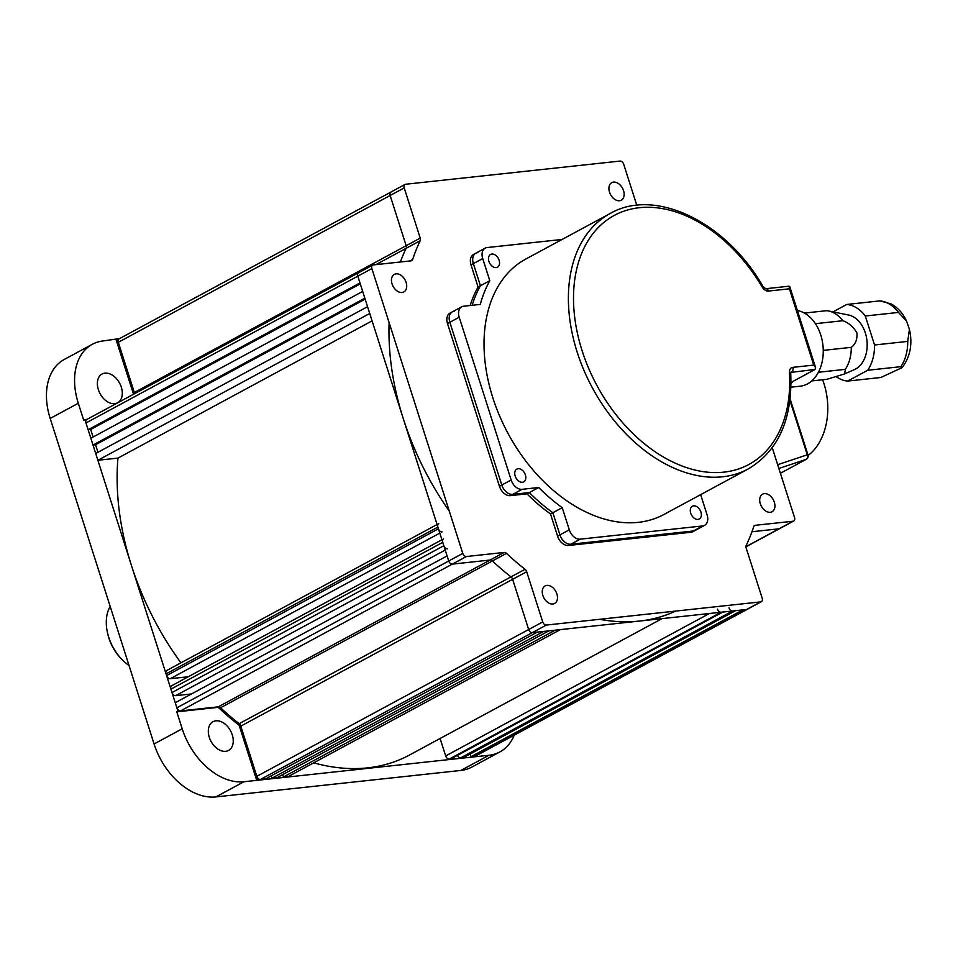 <?xml version="1.0" encoding="UTF-8"?>
<svg xmlns="http://www.w3.org/2000/svg" width="958" height="958" viewBox="0 0 958 958"><rect width="100%" height="100%" fill="white"/><g stroke="black" fill="none" stroke-linecap="round" stroke-linejoin="round"><path stroke-width="1.44" d="M471.001 756.7L474.833 756.281L760.724 601.887L546.359 625.059L532.301 632.651A3.628 2.467 -118.4 0 1 528.66 629.526L512.638 579.327A3.628 2.467 61.6 0 0 510.985 576.884A235.943 160.309 -118.4 0 1 492.388 560.957A3.628 2.467 61.6 0 0 490.125 560.035L452.344 564.118A3.628 2.467 -118.4 0 1 448.715 561.005L176.871 707.806L175.254 702.717L447.087 555.915L448.715 561.005A3.628 2.467 61.6 0 0 452.344 564.118L490.125 560.035A3.628 2.467 -118.4 0 1 492.388 560.957A235.943 160.309 61.6 0 0 510.985 576.884A3.628 2.467 -118.4 0 1 512.638 579.327L528.66 629.526A3.628 2.467 61.6 0 0 532.301 632.651L746.665 609.48A3.628 2.467 61.6 0 0 747.312 609.288A3.628 2.467 -118.4 0 1 746.665 609.48L742.845 609.899L471.001 756.7L470.139 754.006M474.833 756.281A3.628 2.467 61.6 0 0 475.479 756.09L761.37 601.696A3.628 2.467 61.6 0 0 762.197 598.223L746.174 548.012A3.628 2.467 -118.4 0 1 746.222 545.401A235.943 160.309 -118.4 0 0 753.742 526.637A3.628 2.467 -118.4 0 1 754.641 525.499A3.628 2.467 -118.4 0 1 755.275 525.307L754.114 525.93M751.97 531.738L779.01 528.816A3.628 2.467 61.6 0 0 779.644 528.624A3.628 2.467 -118.4 0 1 779.01 528.816L751.97 531.738M722.775 612.066L451.23 758.712A3.628 2.467 -118.4 0 1 450.583 758.904L722.428 612.102A3.628 2.467 61.6 0 0 723.062 611.911M176.871 707.806A3.628 2.467 61.6 0 0 180.511 710.92L218.292 706.836L504.195 552.443A3.628 2.467 -118.4 0 1 506.459 553.365L220.556 707.758A3.628 2.467 61.6 0 0 218.292 706.836M220.556 707.758A235.943 160.309 61.6 0 0 239.141 723.697L525.044 569.291A3.628 2.467 -118.4 0 1 526.696 571.734L240.805 726.128A3.628 2.467 61.6 0 0 239.141 723.697M240.805 726.128L256.828 776.339A3.628 2.467 61.6 0 0 260.456 779.453L265.558 778.902L537.402 632.1L532.301 632.651L260.456 779.453M271.198 775.86L271.94 778.207L543.785 631.406L548.886 630.855L277.054 777.656L271.94 778.207M282.682 774.615L283.424 776.974L555.269 630.16L560.37 629.61L288.538 776.411L283.424 776.974M313.685 762.831A235.943 160.309 61.6 0 0 409.413 755.06L662.062 618.629M599.576 619.299A235.943 160.309 61.6 0 0 675.641 611.084M440.105 738.486L445.674 755.934L709.399 613.515M717.518 609.12A3.628 2.467 61.6 0 0 721.146 612.246L722.428 612.102M721.146 612.246L449.314 759.047A3.628 2.467 -118.4 0 1 445.674 755.934M449.314 759.047L450.583 758.904M188.283 676.755L170.225 678.707A3.628 2.467 -118.4 0 1 166.596 675.594L438.429 528.792A3.628 2.467 61.6 0 0 442.069 531.906M438.716 523.619A3.628 2.467 61.6 0 0 437.89 527.092L166.045 673.893L166.596 675.594M437.89 527.092L438.429 528.792M391.618 191.839A3.628 2.467 61.6 0 0 390.972 192.031L119.139 338.833A3.628 2.467 61.6 0 0 118.313 342.305L134.336 392.517L406.168 245.703A3.628 2.467 -118.4 0 1 406.12 248.326A235.943 160.309 61.6 0 0 400.384 261.989A235.943 160.309 -118.4 0 1 406.12 248.326A3.628 2.467 61.6 0 0 406.168 245.703L390.146 195.504L406.168 245.703L420.227 238.111A3.628 2.467 -118.4 0 1 420.179 240.733L375.943 264.624M390.972 192.031A3.628 2.467 61.6 0 0 390.146 195.504A3.628 2.467 -118.4 0 1 390.972 192.031L405.03 184.439A3.628 2.467 61.6 0 0 404.204 187.912L118.313 342.305M134.551 393.714A3.628 2.467 61.6 0 0 134.336 392.517M359.274 272.503A3.628 2.467 61.6 0 0 358.639 272.695L86.795 419.496A3.628 2.467 61.6 0 0 85.969 422.969L88.136 429.747L359.969 282.945L357.813 276.167A3.628 2.467 -118.4 0 1 358.639 272.695A3.628 2.467 61.6 0 0 357.813 276.167L85.969 422.969M88.136 429.747L90.687 429.471L360.268 283.891M90.687 429.471L93.094 437.016M93.01 445.015L90.842 438.225L362.675 291.424L364.842 298.201L93.01 445.015L95.56 444.74L365.142 299.147M95.56 444.74L97.967 452.272M97.872 460.271L95.716 453.493L367.549 306.68L369.716 313.47L97.872 460.271L117.954 458.104A235.943 160.309 61.6 0 0 180.942 662.828M372.075 320.87L117.954 458.104M389.116 322.606A235.943 160.309 61.6 0 0 449.278 511.117M166.045 673.893A3.628 2.467 -118.4 0 1 166.884 670.42L437.064 524.517M729.002 607.887A3.628 2.467 61.6 0 0 732.63 611L735.181 610.725A3.628 2.467 61.6 0 0 735.828 610.521M732.63 611L460.798 757.802A3.628 2.467 -118.4 0 1 457.433 755.359M460.798 757.802L463.349 757.527L735.181 610.725M735.528 610.689L463.995 757.335A3.628 2.467 -118.4 0 1 463.349 757.527M191.492 693.951L175.637 695.664A3.628 2.467 -118.4 0 1 171.997 692.538L443.841 545.737A3.628 2.467 61.6 0 0 447.47 548.85M443.59 538.875A3.628 2.467 61.6 0 0 442.764 542.348L170.919 689.149L171.997 692.538M442.764 542.348L443.841 545.737M170.919 689.149A3.628 2.467 -118.4 0 1 171.745 685.688L441.937 539.773M241.26 727.577A185.122 125.773 -118.4 0 1 239.62 726.727M256.732 780.363L239.141 725.242A235.943 160.309 -118.4 0 1 218.268 707.339L176.787 711.83L182.2 728.787A61.707 41.924 -118.4 0 0 243.979 781.74L488.975 755.263A61.707 41.924 -118.4 0 0 499.896 751.91L471.779 767.107A61.707 41.924 61.6 0 1 460.846 770.448L215.849 796.924A61.707 41.924 61.6 0 1 154.07 743.971L50.187 418.442A61.707 41.924 61.6 0 1 64.246 359.466L92.363 344.269A61.707 41.924 -118.4 0 1 103.296 340.928L117.223 338.916L134.695 393.63M514.218 735.157A61.707 41.924 -118.4 0 1 499.896 751.91M215.909 720.811A16.334 11.101 -118.4 0 1 232.267 734.822A16.334 11.101 -118.4 0 1 228.543 750.437A16.334 11.101 -118.4 0 1 211.011 741.336A16.334 11.101 -118.4 0 1 213.023 721.697A16.334 11.101 -118.4 0 1 215.909 720.811M87.094 419.341L84.891 419.58L177.96 711.195L219.442 706.717A235.943 160.309 61.6 0 0 240.314 724.607L257.906 779.728M218.268 707.339L219.083 706.896M239.141 725.242L240.099 724.715M121.307 387.152A16.334 11.101 -118.4 0 1 117.583 402.767A16.334 11.101 -118.4 0 1 100.063 393.666A16.334 11.101 -118.4 0 1 102.063 374.027A16.334 11.101 -118.4 0 1 121.307 387.152M84.891 419.58L83.717 420.215L78.305 403.258A61.707 41.924 -118.4 0 1 92.363 344.269M133.521 394.265L116.05 339.551M176.787 711.83L177.96 711.195M477.383 756.006L477.12 755.203M119.427 338.677L117.223 338.916M119.798 351.287L121.127 351.143M243.128 737.72A19.962 13.568 -118.4 0 1 243.943 737.229A19.962 13.568 -118.4 0 1 244.29 737.049M255.846 773.262A19.962 13.568 -118.4 0 1 254.349 772.878M241.356 727.876A199.635 135.641 -118.4 0 1 239.668 726.859M477.767 252.613A10.885 7.401 61.6 0 0 475.839 253.199A10.885 7.401 61.6 0 0 473.36 263.606L480.425 285.759L478.078 287.029A156.082 106.051 61.6 0 0 470.127 305.506M480.425 285.759A156.082 106.051 61.6 0 0 472.138 305.291A156.082 106.051 61.6 0 1 480.425 285.759L489.801 280.706L482.724 258.552L471.013 264.875A10.885 7.401 -118.4 0 1 473.491 254.469L485.215 248.134A10.885 7.401 61.6 0 0 482.724 258.552M454.248 311.278A10.885 7.401 61.6 0 0 452.32 311.865A10.885 7.401 61.6 0 0 449.841 322.271L501.776 485.035A10.885 7.401 61.6 0 0 512.686 494.388L529.355 492.58L527.008 493.849A156.082 106.051 61.6 0 0 550.515 513.991L557.58 536.145L559.927 534.875A10.885 7.401 61.6 0 0 570.824 544.228L693.329 530.983A10.885 7.401 61.6 0 0 695.257 530.397A10.885 7.401 -118.4 0 1 693.329 530.983L570.824 544.228A10.885 7.401 -118.4 0 1 559.927 534.875L569.303 529.822A10.885 7.401 61.6 0 0 580.201 539.162L568.489 545.485A10.885 7.401 -118.4 0 1 557.58 536.145M569.303 529.822L562.226 507.668A156.082 106.051 -118.4 0 1 538.731 487.514L522.05 489.322L512.686 494.388A10.885 7.401 -118.4 0 1 501.776 485.035L449.841 322.271L447.494 323.541A10.885 7.401 -118.4 0 1 449.973 313.134L461.696 306.799A10.885 7.401 61.6 0 0 459.205 317.218L449.841 322.271A10.885 7.401 -118.4 0 1 452.32 311.865M447.494 323.541L499.441 486.305L511.153 479.97A10.885 7.401 61.6 0 0 522.05 489.322M538.731 487.514L529.355 492.58A156.082 106.051 61.6 0 0 552.862 512.722A156.082 106.051 61.6 0 1 529.355 492.58L512.686 494.388L510.339 495.645A10.885 7.401 -118.4 0 1 499.441 486.305M510.339 495.645L527.008 493.849M559.927 534.875L552.862 512.722L550.515 513.991M568.489 545.485L690.981 532.253L702.705 525.93A10.885 7.401 61.6 0 0 704.633 525.331A10.885 7.401 61.6 0 0 707.112 514.925L700.645 494.651M704.633 525.331L692.909 531.666A10.885 7.401 -118.4 0 1 690.981 532.253M546.898 585.374A9.987 6.778 -118.4 0 1 556.418 592.691A9.987 6.778 -118.4 0 1 554.61 603.48A9.987 6.778 -118.4 0 1 543.904 597.924A9.987 6.778 -118.4 0 1 545.126 585.925A9.987 6.778 -118.4 0 1 546.898 585.374M396.109 273.844A9.987 6.778 -118.4 0 1 405.641 281.161A9.987 6.778 -118.4 0 1 403.833 291.951A9.987 6.778 -118.4 0 1 393.115 286.394A9.987 6.778 -118.4 0 1 394.337 274.383A9.987 6.778 -118.4 0 1 396.109 273.844M764.34 493.633A9.987 6.778 -118.4 0 1 773.872 500.95A9.987 6.778 -118.4 0 1 772.064 511.74A9.987 6.778 -118.4 0 1 761.347 506.183A9.987 6.778 -118.4 0 1 762.58 494.172A9.987 6.778 -118.4 0 1 764.34 493.633M409.964 260.947L412.67 259.486A3.628 2.467 -118.4 0 1 411.772 260.624A3.628 2.467 -118.4 0 1 411.126 260.827L373.333 264.911A3.628 2.467 61.6 0 0 372.698 265.103A3.628 2.467 61.6 0 0 371.872 268.575L357.813 276.167L448.715 561.005L462.774 553.401A3.628 2.467 61.6 0 0 466.402 556.526L180.511 710.92M412.67 259.486A235.943 160.309 -118.4 0 1 420.179 240.733M420.227 238.111L404.204 187.912M636.807 205.311L623.682 164.189A3.628 2.467 61.6 0 0 620.042 161.076L405.677 184.235A3.628 2.467 61.6 0 0 405.03 184.439M772.268 447.769L794.541 517.559A3.628 2.467 61.6 0 1 793.703 521.02A3.628 2.467 61.6 0 1 793.068 521.224L755.275 525.307M760.724 601.887A3.628 2.467 61.6 0 0 761.37 601.696M256.828 776.339L542.719 621.934A3.628 2.467 61.6 0 0 546.359 625.059M542.719 621.934L526.696 571.734M525.044 569.291A235.943 160.309 -118.4 0 1 506.459 553.365M504.195 552.443L466.402 556.526M462.774 553.401L371.872 268.575M613.563 182.104A9.987 6.778 -118.4 0 1 623.083 189.421A9.987 6.778 -118.4 0 1 621.275 200.21A9.987 6.778 -118.4 0 1 610.569 194.654A9.987 6.778 -118.4 0 1 611.791 182.643A9.987 6.778 -118.4 0 1 613.563 182.104M471.013 264.875L478.078 287.029M777.668 464.702L807.295 454.81A3.628 3.03 71.5 0 1 806.049 459.397L778.866 468.474M822.587 379.751A58.079 41.062 83.8 0 1 823.988 383.751A58.079 41.062 83.8 0 1 808.121 455.469M791.021 383.404A38.116 26.944 -96.2 0 0 793.284 381.224M790.961 387.188L800.241 386.182A38.116 26.944 -96.2 0 0 823.221 349.155A38.116 26.944 -96.2 0 0 797.403 310.572M818.419 372.255L845.339 369.345A34.488 24.381 -96.2 0 0 851.291 347.347L823.245 350.377M851.291 347.347C855.458 344.281 857.35 339.503 856.979 333.013C853.374 326.846 848.644 322.75 842.8 320.714A34.488 24.381 -96.2 0 0 828.466 310.955A34.488 24.381 -96.2 0 0 826.622 310.679L804.421 313.074M815.414 323.672L842.8 320.714M828.466 310.955L848.572 315.014A28.129 19.89 -96.2 0 1 866.966 340.641A28.129 19.89 -96.2 0 1 854.464 369.596L844.645 373.919L826.934 379.284L811.749 380.925M844.645 373.919L845.339 369.345M879.887 300.884L891.263 303.973C897.957 307.722 903.047 313.422 906.543 321.074L898.472 312.416L865.302 316.008A38.476 27.207 -96.2 0 0 846.716 304.476L879.887 300.884A38.476 27.207 -96.2 0 1 898.472 312.416M836.358 376.757A38.476 27.207 -96.2 0 0 847.674 381.08L880.845 377.488L902.125 367.632L900.879 366.674L867.709 370.255A38.476 27.207 -96.2 0 0 874.546 344.988L907.729 341.407L909.417 329.336L906.543 321.074M847.674 381.08L867.709 370.255M874.546 344.988L865.302 316.008M846.716 304.476L833.005 311.877M121.834 659.355L120.852 658.326A36.296 24.669 -118.4 0 1 107.835 634.208L107.512 632.831A39.925 27.123 61.6 0 0 121.834 659.355A39.925 27.123 61.6 0 0 129.043 665.523M110.194 606.486A39.925 27.123 61.6 0 0 107.512 632.831M702.705 525.93L580.201 539.162M552.862 512.722L562.226 507.668M511.153 479.97L459.205 317.218M489.801 280.706A156.082 106.051 -118.4 0 0 480.293 304.416L463.624 306.213A10.885 7.401 61.6 0 0 461.696 306.799M473.36 263.606A10.885 7.401 -118.4 0 1 475.839 253.199M562.106 239.452L487.143 247.547A10.885 7.401 61.6 0 0 485.215 248.134M499.118 260.289A7.257 4.934 61.6 0 0 490.568 254.445A7.257 4.934 61.6 0 0 489.682 263.175A7.257 4.934 61.6 0 0 497.465 267.222A7.257 4.934 61.6 0 0 499.118 260.289M518.11 468.701A7.257 4.934 61.6 0 0 516.829 469.097A7.257 4.934 61.6 0 0 515.943 477.826A7.257 4.934 61.6 0 0 523.727 481.874A7.257 4.934 61.6 0 0 525.044 474.018A7.257 4.934 61.6 0 0 518.11 468.701M690.718 513.189A7.257 4.934 61.6 0 0 699.268 519.02A7.257 4.934 61.6 0 0 700.166 510.291A7.257 4.934 61.6 0 0 692.371 506.255A7.257 4.934 61.6 0 0 690.718 513.189M525.93 258.983A145.197 98.65 61.6 0 0 508.123 433.615A145.197 98.65 61.6 0 0 663.906 514.494L748.27 468.929A145.197 98.65 -118.4 0 1 592.487 388.05A145.197 98.65 -118.4 0 1 610.294 213.418L525.93 258.983M762.173 286.993L762.951 286.406L765.741 288.717L789.117 286.191L789.392 288.801L768.472 291.064A7.257 4.934 -118.4 0 1 762.173 286.993A141.568 96.183 61.6 0 0 588.703 239.68A141.568 96.183 61.6 0 0 656.745 452.871A141.568 96.183 61.6 0 0 789.452 372.47A7.257 4.934 -118.4 0 1 792.817 367.357L813.749 365.094L815.605 367.609L815.042 369.477L791.021 382.446M793.068 521.224L745.959 546.659M439.806 533.115L170.225 678.707M445.219 550.072L175.637 695.664M460.846 770.448L488.975 755.263M243.979 781.74L215.849 796.924M154.07 743.971L182.2 728.787M78.305 403.258L50.187 418.442M806.277 459.301L780.399 473.264L806.049 459.397A3.628 2.467 -118.4 0 0 806.277 459.301A3.628 3.628 0 0 0 808.001 455.002A3.628 0.707 162.3 0 0 807.295 454.81L789.943 400.432M900.879 366.674A38.476 27.207 -96.2 0 0 907.729 341.407M765.741 288.717A3.628 2.563 83.8 0 1 768.472 291.064M813.749 365.094L789.392 288.801M789.452 372.47A3.628 1.509 -3.5 0 1 790.733 373.512L790.913 372.207M792.817 367.357A3.628 2.563 83.8 0 1 791.559 372.015A3.628 2.467 61.6 0 0 790.949 372.195M815.042 369.477L790.853 372.399M793.703 521.02L745.959 546.814M243.943 737.229L243.116 737.672M256.636 775.752L255.463 776.387M358.639 272.695L372.698 265.103M790.122 398.971L808.001 455.002M909.417 329.336C912.735 344.018 910.304 356.783 902.125 367.632M789.763 286.622L815.605 367.609M762.951 286.406C726.212 222.136 655.32 187.361 610.294 213.418M748.27 468.929C778.435 450.895 792.589 419.089 790.733 373.512"/></g></svg>
